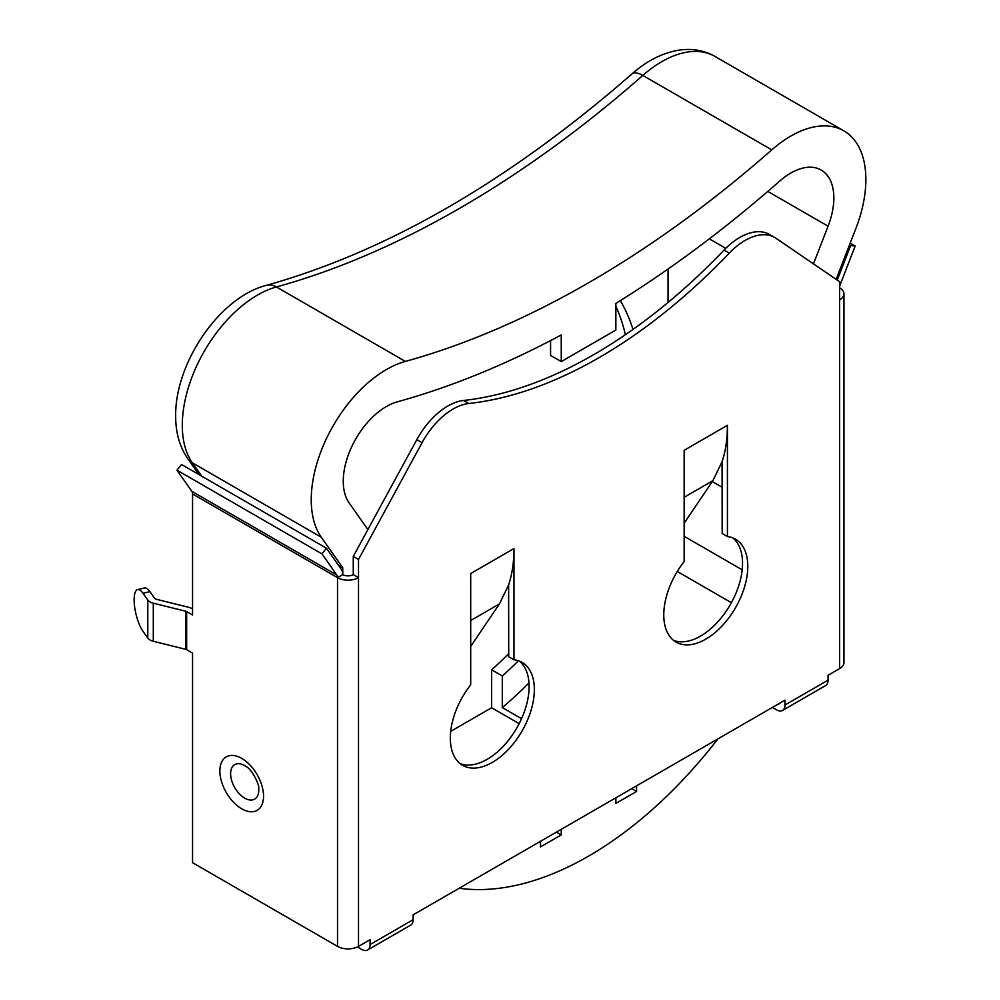 <?xml version="1.0" encoding="UTF-8"?>
<svg xmlns="http://www.w3.org/2000/svg" width="1000" height="1000" viewBox="0 0 1000 1000"><rect width="100%" height="100%" fill="white"/><g stroke="black" fill="none" stroke-linecap="round" stroke-linejoin="round"><path stroke-width="1.5" d="M774.788 237.512L769.538 234.488A59.425 34.312 120 0 0 739.825 237.425A59.425 34.312 120 0 0 724.038 250.1L729.287 253.125A59.425 34.312 120 0 1 745.075 240.463A59.425 34.312 120 0 1 774.788 237.512A59.425 34.312 120 0 1 776.05 238.312L839.6 281.712L839.6 299.9A14.85 8.575 0 0 0 843.95 293.837A14.85 8.575 0 0 0 839.6 287.775A7.425 4.288 120 0 1 840.312 284.337L855.188 246L850.2 243.125M258.775 790.013A19.925 11.5 60 0 1 244.7 798.138A19.925 11.5 60 0 1 230.613 773.75A19.925 11.5 60 0 1 246.287 766.637L246.287 766.637C252.45 769.725 259.587 785.45 258.688 788.125L258.688 788.125A19.925 11.5 60 0 1 258.775 790.013M724.038 250.1A490.213 283.025 120 0 1 463.575 400.475A59.425 34.312 -60 0 0 447.788 406.037A59.425 34.312 -60 0 0 416.812 439.663L353.263 556.425L353.263 574.625A7.425 4.288 180 0 1 342.762 574.625L337.512 577.65L192.55 493.963L192.55 615L186.65 611.6A2.975 1.713 0 0 0 185.725 611.237L153.3 603.188A10.4 6 180 0 1 150.05 601.912A10.4 6 180 0 1 147.787 599.963L143.012 593.263L149.887 591.625A23.325 7.25 -103.4 0 0 144.488 587.987L137.625 589.612A23.325 7.25 76.6 0 1 143.012 593.263M353.263 574.625L358.512 577.65A14.85 8.575 180 0 1 337.512 577.65L337.512 946.375L192.55 862.688L192.55 653.088L186.65 649.688A2.975 1.713 0 0 0 185.725 649.325L153.3 641.275A10.4 6 180 0 1 150.05 640A10.4 6 180 0 1 147.787 638.05L143.012 631.35A23.325 7.25 76.6 0 1 134.137 599.85A23.325 7.25 76.6 0 1 137.625 589.612M192.55 608.938L191.912 608.562A10.4 6 0 0 0 188.663 607.3L156.237 599.25A2.975 1.713 180 0 1 155.3 598.888A2.975 1.713 180 0 1 154.662 598.325L149.887 591.625M772.375 707.438L776.575 709.862A11.887 6.863 -120 0 0 782.525 710.45A11.887 6.863 -120 0 0 784.987 705.013L784.987 700.163L413.137 914.837L413.137 919.7L370.075 944.562L370.075 939.712L358.512 946.375L358.512 559.462L422.062 442.688A59.425 34.312 -60 0 1 453.05 409.062A59.425 34.312 -60 0 1 468.825 403.5A490.213 283.025 120 0 0 729.287 253.125M470.7 577.962L470.75 573.5L513.925 548.575C513.987 561.912 512.225 574.025 508.625 584.913L499.462 603.9L470.7 646.425M513.975 548.55L513.975 659.788A59.425 34.312 -60 0 1 522.05 662.4A59.425 34.312 -60 0 1 522.05 731.012A59.425 34.312 -60 0 1 462.625 765.325A59.425 34.312 -60 0 1 470.7 684.775L470.7 573.525M519.312 661.087A59.425 34.312 -60 0 1 516.8 727.987A59.425 34.312 -60 0 1 460.125 763.612M508.625 584.913L508.725 656.75L513.975 659.788M684.15 450.3L684.15 561.538A59.425 34.312 120 0 0 676.075 642.1A59.425 34.312 120 0 0 735.487 607.788A59.425 34.312 120 0 0 735.487 539.175A59.425 34.312 120 0 0 727.425 536.55L722.175 533.525L722.062 461.675L712.9 480.675L684.15 523.2M673.562 640.375A59.425 34.312 120 0 0 730.238 604.75A59.425 34.312 120 0 0 732.75 537.863M784.987 705.013L828.05 680.15L828.05 675.3L839.6 668.625L839.6 299.9M727.425 536.55L727.425 425.312M353.263 556.425L358.512 559.462M337.512 946.375A14.85 8.575 0 0 0 358.512 946.375M370.075 944.562A11.887 6.863 60 0 1 367.612 950A11.887 6.863 60 0 1 361.675 949.412L357.413 946.95M364.513 942.913A4.462 2.575 60 0 1 363.9 943.562A4.462 2.575 60 0 1 363.025 943.775M367.612 950L410.675 925.138A11.887 6.863 -120 0 0 413.137 919.7M192.55 493.963A7.425 4.288 120 0 0 191.85 491.337L336.812 575.025A7.425 4.288 -60 0 1 337.512 577.65M336.812 575.025L321.938 553.862L326.475 548.212L341.35 569.375A14.85 8.575 -60 0 1 342.762 574.625L342.762 567.775L321.312 537.263A106.263 61.35 -60 0 1 326.625 438.225A106.263 61.35 -60 0 1 405.363 361.413A1026.3 592.537 120 0 0 771.762 149.875A106.263 61.35 -60 0 1 843.863 130.85A106.263 61.35 -60 0 1 865.863 179.488A106.263 61.35 -60 0 1 855.8 228.688L836.137 279.337M326.475 548.212L181.525 464.513L176.975 470.175L191.85 491.337M321.938 553.862L176.975 470.175M684.15 454.738L684.2 450.275L727.375 425.35C727.425 439 725.662 451.112 722.062 461.675M843.95 293.837L843.95 662.562A14.85 8.575 180 0 1 839.6 668.625M828.05 680.15A11.887 6.863 60 0 1 825.588 685.588L782.525 710.45M777.938 704.225A4.462 2.575 -120 0 0 778.812 704.025A4.462 2.575 -120 0 0 779.425 703.375M837.25 280.1L850.638 245.588L855.188 246M850.638 245.588L849.5 244.938M367.875 529.575L349.038 502.775A60.987 35.213 -60 0 1 352.088 445.938A60.987 35.213 -60 0 1 397.275 401.85A1071.575 618.675 120 0 0 561.25 334.95L561.25 361.6L615.862 330.062L615.862 303.412A1071.575 618.675 120 0 0 779.837 180.975A60.987 35.213 -60 0 1 821.213 170.062A60.987 35.213 -60 0 1 833.85 197.975A60.987 35.213 -60 0 1 828.075 226.213L813.462 263.863M717.913 738.888A347.013 200.35 -60 0 1 459.212 888.25M636.587 785.837L636.587 791.438L615.862 803.4L615.862 797.8M561.25 829.338L561.25 834.925L540.538 846.888L540.538 841.3M338.512 565.325L342.762 567.775M615.862 306.35A264.125 152.487 -60 0 1 625.388 334.712M508.725 653.625A264.125 152.487 -60 0 1 491.625 669.788L491.625 707.75L450.7 731.375M709.325 238.837L725.775 248.337M712.288 481.575L722.138 487.262M668.05 302.45L668.05 269.025M742.2 569.825L684.15 536.312M677.275 571.462L731.4 602.7M521.55 718.7L502.3 707.588A301.737 174.213 120 0 0 528.975 682.913M620.3 300.65A264.125 152.487 -60 0 1 632.975 329.425M518.425 660.775A264.125 152.487 -60 0 1 502.3 675.95L502.3 707.588M502.3 675.95L491.625 669.788M636.587 791.438L631.737 788.637M519.163 723.65L491.625 707.75M556.4 832.138L561.25 834.925M550.575 340.575L550.575 355.438L561.25 361.6M219.875 771A30.875 17.825 -120 0 0 241.713 808.812A30.875 17.825 -120 0 0 263.55 796.2A30.875 17.825 -120 0 0 241.713 758.388A30.875 17.825 -120 0 0 219.875 771M153.3 603.188L153.3 641.275M463.575 400.475L468.825 403.5M499.462 603.9L470.7 620.5M416.812 439.663L422.062 442.688M186.65 611.6L186.65 649.688M147.787 599.963L147.787 638.05M185.725 611.237L185.725 649.325M684.15 497.275L712.9 480.675M771.762 149.875L642.812 75.425A22.637 9.35 -131.3 0 0 631.912 73.975C647.125 60.525 663.162 52.538 680.025 50C692.675 48.312 704.3 50.45 714.912 56.4A106.263 61.35 120 0 0 642.812 75.425A1026.3 592.537 -60 0 1 276.413 286.962A106.263 61.35 120 0 0 182.3 425.25A106.263 61.35 120 0 0 192.362 462.825A22.637 17.85 144.9 0 1 187.712 458.587L198.95 474.575M631.912 73.975C509.162 181 387.3 251.462 266.35 285.363A22.637 15.95 -105.4 0 1 276.413 286.962L405.363 361.413M201.788 476.213L192.362 462.825L321.312 537.263M767.812 191.425L828.075 226.213M266.35 285.363C219.375 297.288 174.887 363.35 175.675 416.012C175.6 432.45 179.613 446.65 187.712 458.587M714.912 56.4L843.863 130.85"/></g></svg>
